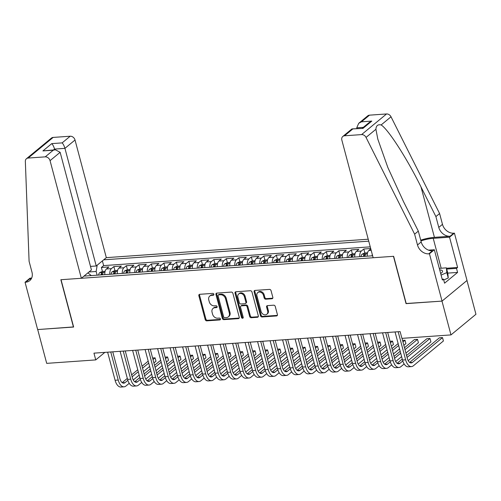 <?xml version="1.0" encoding="UTF-8"?>
<svg xmlns="http://www.w3.org/2000/svg" width="501" height="501" viewBox="0 0 501 501"><rect width="100%" height="100%" fill="white"/><g stroke="black" fill="none" stroke-linecap="round" stroke-linejoin="round"><path stroke-width="0.75" d="M213.864 294.256A1.008 0.808 -129.6 0 0 212.756 293.392L199.724 294.306A1.44 1.152 -129.6 0 0 198.853 295.722L205.21 319.607A1.44 1.152 -129.6 0 0 206.788 320.853L219.82 319.932A1.008 0.808 -129.6 0 0 219.325 318.072L217.641 318.191A4.603 3.689 -129.6 0 1 212.587 314.221L212.055 312.229A4.603 3.689 -129.6 0 1 213.05 308.409A4.603 3.689 -129.6 0 1 214.854 307.708L216.538 307.589A1.008 0.808 -129.6 0 0 216.044 305.735L214.359 305.854A4.603 3.689 -129.6 0 1 209.299 301.884L208.773 299.892A4.603 3.689 -129.6 0 1 209.762 296.066A4.603 3.689 -129.6 0 1 211.566 295.365L213.251 295.246A1.008 0.808 -129.6 0 0 213.864 294.256M271.949 298.759A1.44 1.152 -129.6 0 0 272.826 297.344L271.041 290.643A1.44 1.152 -129.6 0 0 269.463 289.403L254.984 290.417A1.44 1.152 -129.6 0 0 254.113 291.832L260.47 315.718A1.44 1.152 -129.6 0 0 262.048 316.964L276.521 315.943A1.44 1.152 -129.6 0 0 277.397 314.528L275.243 306.43A1.44 1.152 -129.6 0 0 273.665 305.19L267.471 305.629A1.44 1.152 -129.6 0 0 266.595 307.044L267.666 311.058A3.845 3.087 -129.6 0 1 266.833 314.252A3.845 3.087 -129.6 0 1 261.102 311.516L256.919 295.79A3.845 3.087 -129.6 0 1 257.746 292.597A3.845 3.087 -129.6 0 1 263.476 295.333L264.177 297.951A1.44 1.152 -129.6 0 0 265.755 299.191L271.949 298.759L272.625 298.201A1.44 1.152 -129.6 0 0 272.782 298.176M406.205 303.506L441.982 301.107L450.975 334.912L475.95 314.271L466.97 280.51M406.048 303.637L393.46 256.318L61.041 279.708L73.634 327.034L37.707 329.558L46.699 363.363L95.747 359.912L104.859 352.378M450.975 334.912L401.921 338.363L400.124 331.599L93.95 353.149L95.747 359.912M232.89 293.323A1.44 1.152 -129.6 0 0 231.312 292.083L216.839 293.104A1.44 1.152 -129.6 0 0 215.962 294.519L222.319 318.404A1.44 1.152 -129.6 0 0 223.903 319.644L238.376 318.63A1.44 1.152 -129.6 0 0 239.246 317.214L232.89 293.323M235.915 291.764L250.387 290.743A1.44 1.152 -129.6 0 1 251.965 291.983L258.322 315.874A1.44 1.152 -129.6 0 1 257.451 317.283L251.251 317.722A1.44 1.152 -129.6 0 1 249.673 316.482L247.099 306.794A1.44 1.152 -129.6 0 0 245.515 305.554L241.407 305.842A1.44 1.152 -129.6 0 0 240.536 307.251L243.217 317.34A1.008 0.808 -129.6 0 1 241.501 317.459L235.038 293.173A1.44 1.152 -129.6 0 1 235.915 291.764M370.696 248.521L363.814 249.01L364.872 252.986M359.762 256.7A5.862 3.037 -94 0 1 361.353 251.045L356.355 251.396L358.816 249.36L351.32 249.886L352.378 253.869M347.262 257.577A5.862 3.037 -94 0 1 348.853 251.922L343.855 252.272L346.323 250.237L338.82 250.769L339.878 254.746M334.768 258.453A5.862 3.037 -94 0 1 336.359 252.805L331.361 253.155L333.823 251.12L326.326 251.646L327.385 255.629M322.268 259.336A5.862 3.037 -94 0 1 323.859 253.681L318.861 254.032L321.329 251.997L313.826 252.523L314.885 256.506M309.775 260.213A5.862 3.037 -94 0 1 311.365 254.558L306.368 254.915L308.829 252.88L301.333 253.406L302.391 257.389M297.275 261.096A5.862 3.037 -94 0 1 298.865 255.441L293.868 255.792L296.335 253.756L288.833 254.283L289.891 258.265M284.781 261.973A5.862 3.037 -94 0 1 286.372 256.318L281.374 256.675L283.835 254.633L276.339 255.166L277.397 259.142M272.281 262.856A5.862 3.037 -94 0 1 273.872 257.201L268.874 257.552L271.335 255.516L263.839 256.042L264.897 260.025M259.787 263.733A5.862 3.037 -94 0 1 261.378 258.078L256.38 258.428L258.842 256.393L251.345 256.925L252.404 260.902M247.287 264.609A5.862 3.037 -94 0 1 248.878 258.961L243.881 259.311L246.342 257.276L238.845 257.802L239.904 261.785M234.794 265.492A5.862 3.037 -94 0 1 236.384 259.837L231.381 260.188L233.848 258.153L226.352 258.679L227.41 262.662M222.294 266.369A5.862 3.037 -94 0 1 223.884 260.72L218.887 261.071L221.348 259.036L213.852 259.562L214.91 263.545M209.8 267.252A5.862 3.037 -94 0 1 211.391 261.597L206.387 261.948L208.854 259.913L201.358 260.439L202.417 264.422M197.3 268.129A5.862 3.037 -94 0 1 198.891 262.474L193.893 262.831L196.354 260.796L188.858 261.322L189.917 265.305M184.806 269.012A5.862 3.037 -94 0 1 186.397 263.357L181.393 263.708L183.861 261.672L176.365 262.198L177.423 266.181M172.306 269.889A5.862 3.037 -94 0 1 173.897 264.234L168.9 264.584L171.361 262.549L163.865 263.081L164.923 267.058M159.813 270.772A5.862 3.037 -94 0 1 161.403 265.117L156.4 265.467L158.867 263.432L151.371 263.958L152.429 267.941M147.313 271.648A5.862 3.037 -94 0 1 148.903 265.993L143.906 266.344L146.367 264.309L138.871 264.841L139.929 268.818M134.819 272.525A5.862 3.037 -94 0 1 136.41 266.876L131.406 267.227L133.873 265.192L126.371 265.718L127.436 269.701M122.319 273.408A5.862 3.037 -94 0 1 123.91 267.753L118.912 268.104L121.374 266.069L113.877 266.595L111.416 268.63A5.862 3.037 86 0 0 109.825 274.285M114.936 270.578L113.877 266.595M368.222 239.215L106.325 257.646L75.025 140.017L64.936 148.352L54.565 149.085L53.576 149.899M368.742 241.169L103.694 259.819M83.98 276.107L372.631 255.792M370.252 246.843L103.644 265.605L101.377 267.478L108.88 266.952L106.412 268.987A5.862 3.037 86 0 0 104.822 274.636M123.91 267.753L126.371 265.718M136.41 266.876L138.871 264.841M148.903 265.993L151.371 263.958M161.403 265.117L163.865 263.081M173.897 264.234L176.365 262.198M186.397 263.357L188.858 261.322M198.891 262.474L201.358 260.439M211.391 261.597L213.852 259.562M223.884 260.72L226.352 258.679M236.384 259.837L238.845 257.802M248.878 258.961L251.345 256.925M261.378 258.078L263.839 256.042M273.872 257.201L276.339 255.166M286.372 256.318L288.833 254.283M298.865 255.441L301.333 253.406M311.365 254.558L313.826 252.523M323.859 253.681L326.326 251.646M336.359 252.805L338.82 250.769M348.853 251.922L351.32 249.886M361.353 251.045L363.814 249.01M370.803 248.903L368.849 250.513A5.862 3.037 86 0 0 367.258 256.168M97.181 265.198L96.142 271.473L97.131 275.181M96.142 271.473L88.978 271.974M91.314 275.588L87.888 272.882M102.442 271.461L101.377 267.478M103.644 265.605L102.386 260.896M118.912 268.104A5.862 3.037 86 0 0 117.322 273.759M131.406 267.227A5.862 3.037 86 0 0 129.815 272.882M143.906 266.344A5.862 3.037 86 0 0 142.315 271.999M156.4 265.467A5.862 3.037 86 0 0 154.809 271.122M168.9 264.584A5.862 3.037 86 0 0 167.309 270.239M181.393 263.708A5.862 3.037 86 0 0 179.803 269.363M193.893 262.831A5.862 3.037 86 0 0 192.303 268.48M206.387 261.948A5.862 3.037 86 0 0 204.796 267.603M218.887 261.071A5.862 3.037 86 0 0 217.296 266.726M231.381 260.188A5.862 3.037 86 0 0 229.796 265.843M243.881 259.311A5.862 3.037 86 0 0 242.29 264.966M256.38 258.428A5.862 3.037 86 0 0 254.79 264.083M268.874 257.552A5.862 3.037 86 0 0 267.284 263.207M281.374 256.675A5.862 3.037 86 0 0 279.783 262.324M293.868 255.792A5.862 3.037 86 0 0 292.277 261.447M306.368 254.915A5.862 3.037 86 0 0 304.777 260.564M318.861 254.032A5.862 3.037 86 0 0 317.271 259.687M331.361 253.155A5.862 3.037 86 0 0 329.771 258.81M343.855 252.272A5.862 3.037 86 0 0 342.264 257.927M356.355 251.396A5.862 3.037 86 0 0 354.764 257.051M372.256 255.817A5.862 3.037 -94 0 1 372.249 254.345M213.883 294.694L212.242 294.807A4.603 3.689 -129.6 0 0 210.439 295.509L209.762 296.066M213.05 308.409L213.727 307.852A4.603 3.689 -129.6 0 1 215.524 307.151L217.165 307.038M199.567 294.331A1.44 1.152 -129.6 0 0 199.53 295.164L205.886 319.049A1.44 1.152 -129.6 0 0 207.464 320.289L220.453 319.381M216.683 293.129A1.44 1.152 -129.6 0 0 216.639 293.962L222.995 317.847A1.44 1.152 -129.6 0 0 224.573 319.087L239.052 318.072A1.44 1.152 -129.6 0 0 239.209 318.047M218.68 294.864A1.008 0.808 -129.6 0 0 218.073 295.853L223.646 316.826A1.008 0.808 -129.6 0 0 224.755 317.69L226.533 317.565A4.603 3.689 -129.6 0 0 228.337 316.87A4.603 3.689 -129.6 0 0 229.326 313.044L225.513 298.709A4.603 3.689 -129.6 0 0 220.459 294.738L218.68 294.864L219.357 294.306A1.008 0.808 -129.6 0 0 218.962 294.463L218.286 295.02M228.337 316.87L229.007 316.313A4.603 3.689 -129.6 0 0 230.003 312.486L229.326 313.044M219.357 294.306L221.135 294.181A4.603 3.689 -129.6 0 1 226.189 298.151L230.003 312.486M240.843 306.061L241.52 305.504A1.44 1.152 -129.6 0 1 242.083 305.284L246.191 304.996A1.44 1.152 -129.6 0 1 247.77 306.236L250.35 315.924A1.44 1.152 -129.6 0 0 251.928 317.164L258.121 316.726A1.44 1.152 -129.6 0 0 258.278 316.707M235.758 291.782A1.44 1.152 -129.6 0 0 235.714 292.615L242.177 316.901A1.008 0.808 -129.6 0 0 243.235 317.772M244.419 296.736A3.845 3.087 -129.6 0 0 238.689 294.006A3.845 3.087 -129.6 0 0 237.862 297.199L239.334 302.742A1.44 1.152 -129.6 0 0 240.912 303.982L245.02 303.694A1.44 1.152 -129.6 0 0 245.897 302.278L244.419 296.736L245.095 296.179A3.845 3.087 -129.6 0 0 239.365 293.448L238.689 294.006M245.584 303.474L246.26 302.917A1.44 1.152 -129.6 0 0 246.573 301.721L245.897 302.278M245.095 296.179L246.573 301.721M257.746 292.597L258.422 292.039A3.845 3.087 -129.6 0 1 264.152 294.77L264.854 297.394A1.44 1.152 -129.6 0 0 266.432 298.634L272.625 298.201M266.833 314.252L267.509 313.695A3.845 3.087 -129.6 0 0 268.336 310.501L267.666 311.058M267.315 305.654A1.44 1.152 -129.6 0 0 267.271 306.487L268.336 310.501M254.827 290.442A1.44 1.152 -129.6 0 0 254.79 291.275L261.146 315.16A1.44 1.152 -129.6 0 0 262.724 316.4L277.197 315.386A1.44 1.152 -129.6 0 0 277.354 315.361M105.116 271.266L102.254 271.473L99.655 272.676A3.883 2.017 86 0 0 98.653 275.074M102.53 274.798A3.883 2.017 -94 0 1 103.068 272.989C103.024 272.369 102.53 272.406 101.565 273.095A3.883 2.017 86 0 0 101.033 274.905M129.227 383.315L125.976 386.002A10.991 5.699 -94 0 1 124.048 386.822L120.923 387.041A10.991 5.699 -94 0 1 115.092 380.259L107.621 352.184M124.048 386.822A10.991 5.699 -94 0 1 118.217 380.04L110.746 351.965M112.763 351.827L119.902 378.65A7.327 3.801 86 0 0 123.791 383.165A7.327 3.801 86 0 0 125.075 382.62L127.861 380.315M132.139 376.783L138.276 371.711M142.572 368.16L148.716 363.087M153.012 359.536L155.085 357.827L152.605 358.002M122.194 382.639L127.323 378.399M131.625 374.848L137.762 369.776M142.059 366.225L148.196 361.152M155.98 361.208L155.085 357.827L155.98 361.208L153.907 362.918M149.611 366.469L143.474 371.542M139.178 375.092L133.253 379.983M440.68 273.54A9.525 2.831 -14.9 0 0 441.475 272.957A9.525 2.831 -14.9 0 0 441.193 270.12A9.525 2.831 -14.9 0 0 439.709 269.901M439.296 268.354L446.385 267.86L447.825 273.264L448.257 278.005L443.711 279.99M446.385 267.86L446.823 272.594L441.093 275.093M448.257 278.005L446.823 272.594M90.493 266.388L96.236 265.981L64.936 148.352C64.172 145.816 63.239 143.994 62.13 142.891L70.196 136.222L53.137 137.424L28.162 158.059A4.396 3.526 -129.6 0 0 26.44 158.729A4.396 3.526 -129.6 0 0 25.344 161.403L29.089 261.297L31.964 272.112A10.258 8.223 50.4 0 1 29.753 280.635A10.258 8.223 50.4 0 1 25.739 282.195L25.05 282.245L37.644 329.564L73.603 326.915M96.236 265.981L106.325 257.646M73.447 327.047L60.853 279.721L81.35 278.28L50.05 160.652A4.396 3.526 -129.6 0 0 45.222 156.857L28.162 158.059M25.05 282.245L29.941 278.199L31.657 278.08M81.35 278.28L91.439 269.945L60.145 152.317L50.05 160.652M26.44 158.729L51.421 138.094A4.396 3.526 50.4 0 1 53.137 137.424M70.196 136.222A4.396 3.526 50.4 0 1 75.025 140.017M31.319 278.769A10.258 8.223 50.4 0 1 29.434 279.138L25.739 282.195M54.759 149.818L54.565 149.085C53.801 146.549 52.868 144.726 51.76 143.618L62.13 142.891M45.222 156.857L53.288 150.194L55.361 149.774L60.145 152.317M53.288 150.194L42.917 150.926L55.361 149.774M373.151 257.746L341.851 140.117A4.396 3.526 -129.6 0 1 342.803 136.466A4.396 3.526 -129.6 0 1 344.525 135.796L361.584 134.594L386.559 113.959A4.396 3.526 50.4 0 1 391.018 116.789L439.596 213.532L442.477 224.348A10.258 8.223 -129.6 0 0 453.737 233.197L454.426 233.147L467.02 280.466L442.045 301.107L406.236 303.625L393.648 256.305L373.151 257.746M439.596 213.532L435.901 216.582L421.003 186.917C406.95 158.416 388.125 129.158 381.142 124.949C377.86 124.229 376.119 125.67 375.919 129.264L377.817 139.146L387.868 167.566L403.418 201.446L418.316 231.111L421.191 241.927A10.258 8.223 -129.6 0 0 432.457 250.776L428.762 253.832L429.451 253.782L442.045 301.107M418.316 231.111L414.621 234.167L417.496 244.983A10.258 8.223 -129.6 0 0 428.762 253.832M421.003 186.917L434.423 237.349L450.042 236.247A10.258 8.223 -129.6 0 1 438.776 227.398L435.901 216.582M369.5 115.161L361.434 121.824L358.703 123.321L367.778 115.825A4.396 3.526 50.4 0 1 369.5 115.161L386.559 113.959M375.919 129.264L366.043 137.424L414.621 234.167M446.491 268.254L457.595 267.478L456.511 268.367L446.704 269.056M442.189 279.226L443.485 279.132L444.562 283.19L457.588 272.425L456.511 268.367M443.485 279.132L442.402 280.028L434.342 249.736L429.451 253.782M454.426 233.147L449.535 237.192L433.227 238.338A16.483 4.897 -14.9 0 0 420.928 240.918M457.595 267.478L449.535 237.192M356.931 128.55L356.737 127.818L358.703 123.321M434.423 237.349A19.082 5.668 -14.9 0 0 420.721 240.161M428.518 250.149L434.342 249.736M366.043 137.424A4.396 3.526 -129.6 0 0 361.584 134.594M457.588 272.425L447.788 273.114M361.434 121.824L371.805 121.092L369.08 122.595L362.329 128.168M371.805 121.092L362.962 128.4L351.877 128.97L342.803 136.466M362.962 128.4L352.059 128.895M117.616 270.39L114.748 270.59L112.149 271.792A3.883 2.017 86 0 0 111.153 274.191M115.023 273.922A3.883 2.017 -94 0 1 115.562 272.106C115.524 271.492 115.023 271.529 114.065 272.212A3.883 2.017 86 0 0 113.527 274.028M130.11 269.513L127.248 269.713L124.649 270.916A3.883 2.017 86 0 0 123.647 273.314M127.523 273.039A3.883 2.017 -94 0 1 128.062 271.229C128.024 270.615 127.523 270.646 126.559 271.335A3.883 2.017 86 0 0 126.027 273.145M142.61 268.63L139.741 268.83L137.142 270.039A3.883 2.017 86 0 0 136.147 272.431M140.023 272.162A3.883 2.017 -94 0 1 140.556 270.346C140.518 269.732 140.017 269.77 139.059 270.452A3.883 2.017 86 0 0 138.52 272.268M155.103 267.753L152.241 267.954L149.642 269.156A3.883 2.017 86 0 0 148.64 271.555M152.517 271.285A3.883 2.017 -94 0 1 153.055 269.469C153.018 268.855 152.517 268.887 151.552 269.576A3.883 2.017 86 0 0 151.02 271.385M141.72 382.432L138.47 385.119A10.991 5.699 -94 0 1 136.548 385.939L133.423 386.158A10.991 5.699 -94 0 1 127.586 379.382L120.115 351.307M136.548 385.939A10.991 5.699 -94 0 1 130.711 379.163L123.24 351.088M125.263 350.944L132.402 377.767A7.327 3.801 86 0 0 136.291 382.288A7.327 3.801 86 0 0 137.575 381.737L140.361 379.439M144.632 375.907L150.776 370.834M155.072 367.283L161.209 362.21M165.505 358.66L167.578 356.95L165.098 357.125M134.694 381.756L139.823 377.522M144.119 373.971L150.256 368.899M154.559 365.348L160.696 360.275M168.48 360.325L167.578 356.95L168.48 360.325L166.407 362.041M162.111 365.592L155.968 370.665M151.671 374.216L145.753 379.107M154.22 381.555L150.97 384.242A10.991 5.699 -94 0 1 149.041 385.062L145.916 385.282A10.991 5.699 -94 0 1 140.086 378.505L132.615 350.431M149.041 385.062A10.991 5.699 -94 0 1 143.211 378.28L135.74 350.205M137.756 350.067L144.895 376.89A7.327 3.801 86 0 0 148.784 381.405A7.327 3.801 86 0 0 150.068 380.86L152.855 378.556M157.132 375.024L163.27 369.951M167.566 366.4L173.709 361.327M178.005 357.783L180.078 356.067L177.598 356.242M147.188 380.879L152.317 376.639M156.619 373.088L162.756 368.016M167.052 364.465L173.196 359.392M180.974 359.449L180.078 356.067L180.974 359.449L178.901 361.158M174.605 364.709L168.468 369.782M164.171 373.333L158.247 378.224M166.714 380.679L163.464 383.359A10.991 5.699 -94 0 1 161.541 384.179L158.416 384.405A10.991 5.699 -94 0 1 152.58 377.622L145.108 349.548M161.541 384.179A10.991 5.699 -94 0 1 155.705 377.403L148.233 349.329M150.256 349.184L157.395 376.007A7.327 3.801 86 0 0 161.284 380.528A7.327 3.801 86 0 0 162.568 379.983L165.355 377.679M169.626 374.147L175.77 369.074M180.066 365.523L186.203 360.451M190.499 356.9L192.572 355.19L190.092 355.366M159.687 379.996L164.816 375.763M169.113 372.212L175.256 367.139M179.552 363.588L185.689 358.516M193.474 358.572L192.572 355.19L193.474 358.572L191.401 360.282M187.105 363.832L180.961 368.905M176.665 372.456L170.747 377.347M179.214 379.796L175.964 382.482A10.991 5.699 -94 0 1 174.035 383.303L170.91 383.522A10.991 5.699 -94 0 1 165.079 376.746L157.608 348.671M174.035 383.303A10.991 5.699 -94 0 1 168.204 376.527L160.733 348.452M162.75 348.308L169.889 375.13A7.327 3.801 86 0 0 173.778 379.652A7.327 3.801 86 0 0 175.062 379.1L177.849 376.796M182.126 373.27L188.263 368.191M192.559 364.647L198.703 359.574M202.999 356.023L205.072 354.307L202.592 354.483M172.187 379.119L177.316 374.88M181.612 371.329L187.75 366.256M192.046 362.711L198.189 357.633M205.967 357.689L205.072 354.307L205.967 357.689L203.901 359.399M199.598 362.949L193.461 368.022M189.165 371.573L183.241 376.464M167.603 266.87L164.735 267.071L162.136 268.279A3.883 2.017 86 0 0 161.14 270.678M165.017 270.402A3.883 2.017 -94 0 1 165.549 268.592C165.512 267.972 165.011 268.01 164.052 268.693A3.883 2.017 86 0 0 163.514 270.509M191.708 378.919L188.457 381.599A10.991 5.699 -94 0 1 186.535 382.426L183.41 382.645A10.991 5.699 -94 0 1 177.573 375.863L170.102 347.788M186.535 382.426A10.991 5.699 -94 0 1 180.698 375.644L173.227 347.569M175.25 347.425L182.389 374.247A7.327 3.801 86 0 0 186.278 378.769A7.327 3.801 86 0 0 187.562 378.224L190.349 375.919M194.62 372.387L200.763 367.314M205.059 363.764L211.197 358.691M215.493 355.14L217.566 353.43L215.086 353.606M184.681 378.236L189.81 374.003M194.106 370.452L200.25 365.379M204.546 361.828L210.683 356.756M218.467 356.812L217.566 353.43L218.467 356.812L216.394 358.522M212.098 362.073L205.961 367.145M201.659 370.696L195.741 375.587M180.097 265.993L177.235 266.194L174.636 267.396A3.883 2.017 86 0 0 173.634 269.795M177.511 269.525A3.883 2.017 -94 0 1 178.049 267.709C178.012 267.096 177.511 267.127 176.546 267.816A3.883 2.017 86 0 0 176.014 269.626M204.208 378.036L200.957 380.722A10.991 5.699 -94 0 1 199.029 381.543L195.904 381.762A10.991 5.699 -94 0 1 190.073 374.986L182.602 346.911M199.029 381.543A10.991 5.699 -94 0 1 193.198 374.767L185.727 346.692M187.75 346.548L194.883 373.37A7.327 3.801 86 0 0 198.772 377.892A7.327 3.801 86 0 0 200.056 377.341L202.842 375.042M207.12 371.51L213.257 366.438M217.553 362.887L223.696 357.814M227.993 354.263L230.065 352.554L227.586 352.723M197.181 377.359L202.31 373.12M206.606 369.575L212.743 364.503M217.039 360.952L223.183 355.879M230.961 355.929L230.065 352.554L230.961 355.929L228.894 357.645M224.592 361.19L218.455 366.262M214.159 369.813L208.241 374.704M192.597 265.11L189.729 265.317L187.13 266.519A3.883 2.017 86 0 0 186.134 268.918M190.011 268.642A3.883 2.017 -94 0 1 190.543 266.833C190.505 266.213 190.004 266.25 189.046 266.939A3.883 2.017 86 0 0 188.508 268.749M216.701 377.159L213.451 379.846A10.991 5.699 -94 0 1 211.528 380.666L208.403 380.885A10.991 5.699 -94 0 1 202.567 374.103L195.096 346.028M211.528 380.666A10.991 5.699 -94 0 1 205.692 373.884L198.221 345.809M200.243 345.671L207.383 372.493A7.327 3.801 86 0 0 211.272 377.009A7.327 3.801 86 0 0 212.556 376.464L215.342 374.159M219.613 370.627L225.757 365.555M230.053 362.004L236.19 356.931M240.486 353.38L242.559 351.671L240.079 351.846M209.675 376.483L214.804 372.243M219.1 368.692L225.243 363.62M229.539 360.069L235.677 354.996M243.461 355.052L242.559 351.671L243.461 355.052L241.388 356.762M237.092 360.313L230.955 365.386M226.652 368.936L220.734 373.827M205.097 264.234L202.229 264.434L199.63 265.636A3.883 2.017 86 0 0 198.634 268.035M202.504 267.766A3.883 2.017 -94 0 1 203.043 265.95C203.005 265.336 202.504 265.373 201.54 266.056A3.883 2.017 86 0 0 201.007 267.872M229.201 376.276L225.951 378.963A10.991 5.699 -94 0 1 224.022 379.783L220.897 380.002A10.991 5.699 -94 0 1 215.067 373.226L207.596 345.151M224.022 379.783A10.991 5.699 -94 0 1 218.192 373.007L210.721 344.932M212.743 344.788L219.876 371.61A7.327 3.801 86 0 0 223.765 376.132A7.327 3.801 86 0 0 225.049 375.581L227.836 373.283M232.113 369.751L238.251 364.678M242.547 361.127L248.69 356.054M252.986 352.504L255.059 350.794L252.579 350.969M222.175 375.6L227.304 371.366M231.6 367.815L237.737 362.743M242.033 359.192L248.177 354.119M255.955 354.169L255.059 350.794L255.955 354.169L253.888 355.885M249.586 359.436L243.448 364.509M239.152 368.053L233.234 372.951M217.591 263.357L214.722 263.557L212.123 264.76A3.883 2.017 86 0 0 211.128 267.158M215.004 266.883A3.883 2.017 -94 0 1 215.536 265.073C215.499 264.453 214.998 264.49 214.04 265.179A3.883 2.017 86 0 0 213.501 266.989M241.695 375.399L238.451 378.086A10.991 5.699 -94 0 1 236.522 378.906L233.397 379.125A10.991 5.699 -94 0 1 227.56 372.343L220.096 344.275M236.522 378.906A10.991 5.699 -94 0 1 230.685 372.124L223.214 344.049M225.237 343.911L232.376 370.734A7.327 3.801 86 0 0 236.265 375.249A7.327 3.801 86 0 0 237.549 374.704L240.336 372.4M244.607 368.868L250.75 363.795M255.047 360.244L261.184 355.171M265.48 351.627L267.553 349.911L265.073 350.086M234.668 374.723L239.797 370.483M244.093 366.932L250.237 361.86M254.533 358.309L260.67 353.236M268.455 353.293L267.553 349.911L268.455 353.293L266.382 355.002M262.086 358.553L255.948 363.626M251.646 367.177L245.728 372.068M230.091 262.474L227.222 262.674L224.623 263.883A3.883 2.017 86 0 0 223.628 266.275M227.498 266.006A3.883 2.017 -94 0 1 228.036 264.19C227.999 263.576 227.498 263.614 226.533 264.296A3.883 2.017 86 0 0 226.001 266.112M254.195 374.516L250.945 377.203A10.991 5.699 -94 0 1 249.016 378.023L245.891 378.249A10.991 5.699 -94 0 1 240.06 371.466L232.589 343.392M249.016 378.023A10.991 5.699 -94 0 1 243.185 371.247L235.714 343.172M237.737 343.028L244.87 369.851A7.327 3.801 86 0 0 248.759 374.372A7.327 3.801 86 0 0 250.043 373.821L252.83 371.523M257.107 367.991L263.244 362.918M267.54 359.367L273.684 354.295M277.98 350.744L280.053 349.034L277.573 349.21M247.168 373.84L252.297 369.606M256.593 366.056L262.731 360.983M267.027 357.432L273.17 352.36M280.948 352.416L280.053 349.034L280.948 352.416L278.882 354.126M274.586 357.676L268.442 362.749M264.146 366.3L258.228 371.191M242.584 261.597L239.716 261.798L237.117 263A3.883 2.017 86 0 0 236.121 265.398M239.998 265.123A3.883 2.017 -94 0 1 240.53 263.313C240.493 262.699 239.992 262.731 239.033 263.42A3.883 2.017 86 0 0 238.495 265.229M266.689 373.64L263.445 376.326A10.991 5.699 -94 0 1 261.516 377.147L258.391 377.366A10.991 5.699 -94 0 1 252.554 370.59L245.089 342.515M261.516 377.147A10.991 5.699 -94 0 1 255.679 370.371L248.208 342.296M250.231 342.152L257.37 368.974A7.327 3.801 86 0 0 261.259 373.495A7.327 3.801 86 0 0 262.543 372.944L265.33 370.64M269.601 367.108L275.744 362.035M280.04 358.491L286.177 353.418M290.48 349.867L292.546 348.151L290.066 348.327M259.662 372.963L264.791 368.723M269.087 365.173L275.231 360.1M279.527 356.549L285.664 351.477M293.448 351.533L292.546 348.151L293.448 351.533L291.375 353.243M287.079 356.793L280.942 361.866M276.646 365.417L270.722 370.308M255.084 260.714L252.216 260.915L249.617 262.123A3.883 2.017 86 0 0 248.621 264.522M252.491 264.246A3.883 2.017 -94 0 1 253.03 262.436C252.992 261.816 252.491 261.854 251.527 262.537A3.883 2.017 86 0 0 250.995 264.353M279.189 372.763L275.938 375.443A10.991 5.699 -94 0 1 274.009 376.27L270.891 376.489A10.991 5.699 -94 0 1 265.054 369.707L257.583 341.632M274.009 376.27A10.991 5.699 -94 0 1 268.179 369.488L260.708 341.413M262.731 341.269L269.864 368.091A7.327 3.801 86 0 0 273.753 372.612A7.327 3.801 86 0 0 275.036 372.068L277.823 369.763M282.101 366.231L288.238 361.158M292.54 357.608L298.677 352.535M302.973 348.984L305.046 347.274L302.566 347.45M272.162 372.08L277.291 367.847M281.587 364.296L287.724 359.223M292.02 355.672L298.164 350.6M305.942 350.656L305.046 347.274L305.942 350.656L303.875 352.366M299.579 355.917L293.436 360.989M289.14 364.54L283.222 369.431M267.578 259.837L264.716 260.038L262.111 261.24A3.883 2.017 86 0 0 261.115 263.639M264.991 263.369A3.883 2.017 -94 0 1 265.524 261.553C265.486 260.94 264.985 260.971 264.027 261.66A3.883 2.017 86 0 0 263.488 263.47M291.688 371.88L288.438 374.566A10.991 5.699 -94 0 1 286.509 375.387L283.384 375.606A10.991 5.699 -94 0 1 277.548 368.83L270.083 340.755M286.509 375.387A10.991 5.699 -94 0 1 280.673 368.611L273.202 340.536M275.224 340.392L282.364 367.214A7.327 3.801 86 0 0 286.253 371.736A7.327 3.801 86 0 0 287.536 371.185L290.323 368.88M294.601 365.354L300.738 360.282M305.034 356.731L311.171 351.658M315.473 348.107L317.54 346.398L315.06 346.567M284.656 371.203L289.785 366.964M294.081 363.413L300.224 358.34M304.52 354.796L310.658 349.723M318.442 349.773L317.54 346.398L318.442 349.773L316.369 351.489M312.073 355.034L305.936 360.106M301.64 363.657L295.715 368.548M280.078 258.954L277.21 259.161L274.611 260.363A3.883 2.017 86 0 0 273.615 262.762M277.485 262.486A3.883 2.017 -94 0 1 278.024 260.677C277.986 260.057 277.485 260.094 276.521 260.783A3.883 2.017 86 0 0 275.988 262.593M304.182 371.003L300.932 373.683A10.991 5.699 -94 0 1 299.003 374.51L295.884 374.729A10.991 5.699 -94 0 1 290.048 367.947L282.577 339.872M299.003 374.51A10.991 5.699 -94 0 1 293.173 367.728L285.702 339.653M287.724 339.515L294.857 366.337A7.327 3.801 86 0 0 298.746 370.853A7.327 3.801 86 0 0 300.03 370.308L302.817 368.003M307.094 364.471L313.231 359.399M317.534 355.848L323.671 350.775M327.967 347.224L330.04 345.515L327.56 345.69M297.156 370.327L302.285 366.087M306.581 362.536L312.718 357.463M317.014 353.913L323.158 348.84M330.936 348.896L330.04 345.515L330.936 348.896L328.869 350.606M324.573 354.157L318.429 359.23M314.133 362.78L308.215 367.671M292.571 258.078L289.71 258.278L287.104 259.48A3.883 2.017 86 0 0 286.109 261.879M289.985 261.61A3.883 2.017 -94 0 1 290.517 259.794C290.48 259.18 289.979 259.211 289.021 259.9A3.883 2.017 86 0 0 288.482 261.716M316.682 370.12L313.432 372.807A10.991 5.699 -94 0 1 311.503 373.627L308.378 373.846A10.991 5.699 -94 0 1 302.541 367.07L295.076 338.995M311.503 373.627A10.991 5.699 -94 0 1 305.666 366.851L298.195 338.776M300.218 338.632L307.357 365.454A7.327 3.801 86 0 0 311.246 369.976A7.327 3.801 86 0 0 312.53 369.425L315.317 367.127M319.594 363.594L325.731 358.522M330.027 354.971L336.165 349.898M340.467 346.348L342.534 344.638L340.054 344.813M309.649 369.444L314.778 365.204M319.074 361.659L325.218 356.587M329.514 353.036L335.651 347.963M343.435 348.013L342.534 344.638L343.435 348.013L341.363 349.729M337.067 353.28L330.929 358.353M326.633 361.897L320.709 366.795M305.071 257.195L302.203 257.401L299.604 258.604A3.883 2.017 86 0 0 298.609 261.002M302.479 260.727A3.883 2.017 -94 0 1 303.017 258.917C302.98 258.297 302.479 258.334 301.514 259.023A3.883 2.017 86 0 0 300.982 260.833M329.176 369.243L325.926 371.93A10.991 5.699 -94 0 1 323.997 372.75L320.878 372.969A10.991 5.699 -94 0 1 315.041 366.187L307.57 338.112M323.997 372.75A10.991 5.699 -94 0 1 318.166 365.968L310.695 337.893M312.718 337.755L319.851 364.578A7.327 3.801 86 0 0 323.74 369.093A7.327 3.801 86 0 0 325.03 368.548L327.817 366.244M332.088 362.711L338.225 357.639M342.527 354.088L348.665 349.015M352.961 345.465L355.034 343.755L352.554 343.93M322.149 368.567L327.278 364.327M331.574 360.776L337.712 355.704M342.008 352.153L348.151 347.08M355.935 347.137L355.034 343.755L355.935 347.137L353.863 348.846M349.566 352.397L343.423 357.47M339.127 361.021L333.209 365.912M317.565 256.318L314.703 256.518L312.098 257.727A3.883 2.017 86 0 0 311.102 260.119M314.979 259.85A3.883 2.017 -94 0 1 315.511 258.034C315.473 257.42 314.972 257.458 314.014 258.14A3.883 2.017 86 0 0 313.476 259.956M341.676 368.36L338.425 371.047A10.991 5.699 -94 0 1 336.497 371.867L333.372 372.086A10.991 5.699 -94 0 1 327.535 365.31L320.07 337.236M336.497 371.867A10.991 5.699 -94 0 1 330.66 365.091L323.195 337.016M325.212 336.872L332.351 363.695A7.327 3.801 86 0 0 336.24 368.216A7.327 3.801 86 0 0 337.524 367.665L340.311 365.367M344.588 361.835L350.725 356.762M355.021 353.211L361.165 348.139M365.461 344.588L367.527 342.878L365.047 343.053M334.643 367.684L339.772 363.45M344.068 359.9L350.212 354.827M354.508 351.276L360.645 346.204M368.429 346.26L367.527 342.878L368.429 346.26L366.356 347.97M362.06 351.52L355.923 356.593M351.627 360.144L345.703 365.035M330.065 255.441L327.197 255.642L324.598 256.844A3.883 2.017 86 0 0 323.602 259.242M327.472 258.967A3.883 2.017 -94 0 1 328.011 257.157C327.973 256.543 327.472 256.575 326.508 257.264A3.883 2.017 86 0 0 325.976 259.073M354.169 367.483L350.919 370.17A10.991 5.699 -94 0 1 348.99 370.99L345.872 371.21A10.991 5.699 -94 0 1 340.035 364.434L332.564 336.359M348.99 370.99A10.991 5.699 -94 0 1 343.16 364.208L335.689 336.133M337.712 335.996L344.845 362.818A7.327 3.801 86 0 0 348.734 367.333A7.327 3.801 86 0 0 350.024 366.788L352.81 364.484M357.081 360.952L363.225 355.879M367.521 352.335L373.658 347.256M377.954 343.711L380.027 341.995L377.547 342.17M347.143 366.807L352.272 362.567M356.568 359.017L362.705 353.944M367.001 350.393L373.145 345.321M380.929 345.377L380.027 341.995L380.929 345.377L378.856 347.087M374.56 350.637L368.417 355.71M364.121 359.261L358.202 364.152M342.559 254.558L339.697 254.758L337.098 255.967A3.883 2.017 86 0 0 336.096 258.359M339.972 258.09A3.883 2.017 -94 0 1 340.505 256.274C340.467 255.66 339.966 255.698 339.008 256.38A3.883 2.017 86 0 0 338.469 258.197M366.669 366.607L363.419 369.287A10.991 5.699 -94 0 1 361.49 370.107L358.365 370.333A10.991 5.699 -94 0 1 352.529 363.551L345.064 335.476M361.49 370.107A10.991 5.699 -94 0 1 355.654 363.331L348.189 335.257M350.205 335.113L357.345 361.935A7.327 3.801 86 0 0 361.234 366.456A7.327 3.801 86 0 0 362.517 365.912L365.304 363.607M369.581 360.075L375.719 355.002M380.015 351.452L386.158 346.379M390.454 342.828L392.521 341.118L390.041 341.294M359.637 365.924L364.766 361.691M369.062 358.14L375.205 353.067M379.501 349.516L385.638 344.444M393.423 344.5L392.521 341.118L393.423 344.5L391.35 346.21M387.054 349.761L380.917 354.833M376.62 358.384L370.696 363.275M355.059 253.681L352.19 253.882L349.592 255.084A3.883 2.017 86 0 0 348.596 257.483M352.466 257.213A3.883 2.017 -94 0 1 353.005 255.397C352.967 254.784 352.466 254.815 351.502 255.504A3.883 2.017 86 0 0 350.969 257.314M379.163 365.724L375.913 368.41A10.991 5.699 -94 0 1 373.99 369.231L370.865 369.45A10.991 5.699 -94 0 1 365.029 362.674L357.557 334.599M373.99 369.231A10.991 5.699 -94 0 1 368.154 362.455L360.682 334.38M362.705 334.236L369.838 361.058A7.327 3.801 86 0 0 373.727 365.58A7.327 3.801 86 0 0 375.017 365.029L377.804 362.724M382.075 359.198L388.219 354.126M392.515 350.575L398.652 345.502M402.948 341.951L405.021 340.235L402.541 340.411M372.137 365.047L377.266 360.808M381.562 357.257L387.699 352.184M391.995 348.64L398.138 343.567M405.923 343.617L405.021 340.235L405.923 343.617L403.85 345.327M399.554 348.878L393.41 353.95M389.114 357.501L383.196 362.392M367.552 252.798L364.69 252.999L362.091 254.207A3.883 2.017 86 0 0 361.089 256.606M364.966 256.33A3.883 2.017 -94 0 1 365.498 254.521C365.461 253.901 364.966 253.938 364.002 254.621A3.883 2.017 86 0 0 363.463 256.437M391.663 364.847L388.413 367.527A10.991 5.699 -94 0 1 386.484 368.354L383.359 368.573A10.991 5.699 -94 0 1 377.529 361.791L370.057 333.716M386.484 368.354A10.991 5.699 -94 0 1 380.647 361.572L373.182 333.497M375.199 333.353L382.338 360.175A7.327 3.801 86 0 0 386.227 364.697A7.327 3.801 86 0 0 387.511 364.152L390.298 361.847M394.575 358.315L400.712 353.243M405.008 349.692L417.515 339.359L414.396 339.578L404.495 347.757M384.63 364.171L389.759 359.931M394.055 356.38L400.199 351.307M418.416 342.74L417.515 339.359L418.416 342.74L405.91 353.073M401.614 356.624L395.69 361.515M404.157 363.964L400.906 366.651A10.991 5.699 -94 0 1 398.984 367.471L395.859 367.69A10.991 5.699 -94 0 1 390.022 360.914L382.551 332.839M398.984 367.471A10.991 5.699 -94 0 1 393.147 360.695L385.676 332.62M387.699 332.476L394.832 359.298A7.327 3.801 86 0 0 398.721 363.82A7.327 3.801 86 0 0 400.011 363.269L402.798 360.97M407.069 357.438L430.015 338.482L426.89 338.701L406.555 355.503M397.13 363.288L402.259 359.048M430.916 341.857L430.015 338.482L430.916 341.857L408.19 360.632M401.996 338.357L407.332 358.422A7.327 3.801 86 0 0 411.221 362.937A7.327 3.801 86 0 0 412.505 362.392L442.515 337.599L443.41 340.981L413.406 365.774A10.991 5.699 -94 0 1 411.478 366.594L408.353 366.813A10.991 5.699 -94 0 1 402.522 360.031L395.051 331.956M411.478 366.594A10.991 5.699 -94 0 1 405.641 359.812L398.176 331.737M443.41 340.981L442.515 337.599L439.39 337.818L409.624 362.411M111.416 268.63L106.412 268.987M371.185 250.35L368.849 250.513M212.242 294.807L211.566 295.365M217.158 307.082L216.538 307.589M215.524 307.151L214.854 307.708M220.44 319.419L219.82 319.932M207.464 320.289L206.788 320.853M205.886 319.049L205.21 319.607M199.53 295.164L198.853 295.722M213.871 294.738L213.251 295.246M239.052 318.072L238.376 318.63M224.573 319.087L223.903 319.644M222.995 317.847L222.319 318.404M216.639 293.962L215.962 294.519M226.189 298.151L225.513 298.709M221.135 294.181L220.459 294.738M258.121 316.726L257.451 317.283M251.928 317.164L251.251 317.722M250.35 315.924L249.673 316.482M247.77 306.236L247.099 306.794M246.191 304.996L245.515 305.554M242.083 305.284L241.407 305.842M242.177 316.901L241.501 317.459M235.714 292.615L235.038 293.173M266.432 298.634L265.755 299.191M264.854 297.394L264.177 297.951M264.152 294.77L263.476 295.333M267.271 306.487L266.595 307.044M277.197 315.386L276.521 315.943M262.724 316.4L262.048 316.964M261.146 315.16L260.47 315.718M254.79 291.275L254.113 291.832M104.903 272.281L99.718 272.644M102.029 274.836L101.565 273.095M115.092 380.259L118.217 380.04M122.444 382.802L125.075 382.62M42.917 150.926L51.76 143.618M421.191 241.927L417.496 244.983M438.776 227.398L442.477 224.348M352.591 129.133L344.525 135.796M391.018 116.789L381.142 124.949M450.042 236.247L453.737 233.197M441.174 268.223L433.227 238.338M363.313 127.354L356.737 127.818M117.403 271.398L112.218 271.767M114.529 273.953L114.065 272.212M129.897 270.521L124.711 270.884M127.022 273.076L126.559 271.335M142.397 269.638L137.211 270.008M139.522 272.2L139.059 270.452M154.89 268.761L149.705 269.125M152.016 271.317L151.552 269.576M127.586 379.382L130.711 379.163M134.938 381.925L137.575 381.737M140.086 378.505L143.211 378.28M147.438 381.048L150.068 380.86M152.58 377.622L155.705 377.403M159.932 380.165L162.568 379.983M165.079 376.746L168.204 376.527M172.432 379.288L175.062 379.1M167.39 267.885L162.205 268.248M164.516 270.44L164.052 268.693M177.573 375.863L180.698 375.644M184.925 378.405L187.562 378.224M179.884 267.002L174.699 267.365M177.01 269.557L176.546 267.816M190.073 374.986L193.198 374.767M197.425 377.529L200.056 377.341M192.384 266.125L187.199 266.488M189.51 268.68L189.046 266.939M202.567 374.103L205.692 373.884M209.919 376.646L212.556 376.464M204.884 265.242L199.692 265.611M202.003 267.797L201.54 266.056M215.067 373.226L218.192 373.007M222.419 375.769L225.049 375.581M217.378 264.365L212.192 264.728M214.503 266.92L214.04 265.179M227.56 372.343L230.685 372.124M234.913 374.892L237.549 374.704M229.878 263.482L224.686 263.852M226.997 266.044L226.533 264.296M240.06 371.466L243.185 371.247M247.413 374.009L250.043 373.821M242.371 262.605L237.186 262.969M239.497 265.161L239.033 263.42M252.554 370.59L255.679 370.371M259.906 373.132L262.543 372.944M254.871 261.722L249.68 262.092M251.99 264.284L251.527 262.537M265.054 369.707L268.179 369.488M272.406 372.249L275.036 372.068M267.365 260.846L262.18 261.209M264.49 263.401L264.027 261.66M277.548 368.83L280.673 368.611M284.906 371.373L287.536 371.185M279.865 259.969L274.673 260.332M276.984 262.524L276.521 260.783M290.048 367.947L293.173 367.728M297.4 370.49L300.03 370.308M292.359 259.086L287.173 259.449M289.484 261.641L289.021 259.9M302.541 367.07L305.666 366.851M309.9 369.613L312.53 369.425M304.858 258.209L299.667 258.572M301.978 260.764L301.514 259.023M315.041 366.187L318.166 365.968M322.393 368.73L325.03 368.548M317.352 257.326L312.167 257.696M314.478 259.881L314.014 258.14M327.535 365.31L330.66 365.091M334.893 367.853L337.524 367.665M329.852 256.449L324.661 256.813M326.971 259.004L326.508 257.264M340.035 364.434L343.16 364.208M347.387 366.976L350.024 366.788M342.346 255.566L337.16 255.936M339.471 258.128L339.008 256.38M352.529 363.551L355.654 363.331M359.887 366.093L362.517 365.912M354.846 254.69L349.654 255.053M351.965 257.245L351.502 255.504M365.029 362.674L368.154 362.455M372.381 365.216L375.017 365.029M367.339 253.813L362.154 254.176M364.465 256.368L364.002 254.621M377.529 361.791L380.647 361.572M384.881 364.333L387.511 364.152M390.022 360.914L393.147 360.695M397.374 363.457L400.011 363.269M402.522 360.031L405.641 359.812M409.874 362.574L412.505 362.392"/></g></svg>
